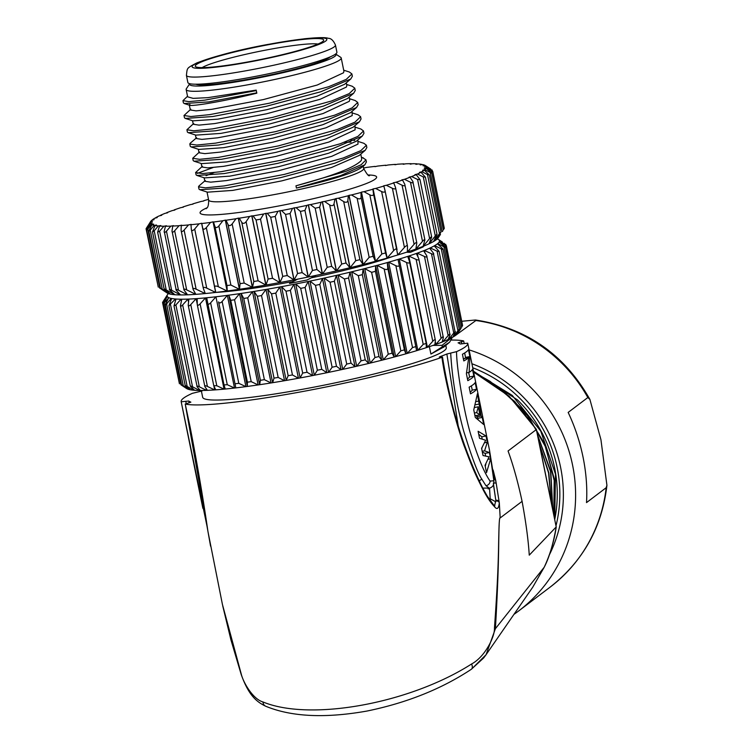 <?xml version="1.0" encoding="UTF-8"?>
<svg xmlns="http://www.w3.org/2000/svg" width="753" height="753" viewBox="0 0 753 753"><rect width="100%" height="100%" fill="white"/><g stroke="black" fill="none" stroke-linecap="round" stroke-linejoin="round"><path stroke-width="1.13" d="M404.154 164.107L403.203 164.267A138.928 13.799 -11.5 0 1 403.279 164.267L405.867 163.787A140.962 13.996 168.5 0 1 411.242 163.683L410.216 164.145A138.928 13.799 -11.5 0 1 410.281 164.145L412.823 163.693A140.962 13.996 168.5 0 1 417.171 163.853L415.901 164.352A138.928 13.799 -11.5 0 1 415.948 164.352L418.404 163.947A140.962 13.996 168.5 0 1 421.68 164.37L420.183 164.888A138.928 13.799 -11.5 0 1 420.221 164.898L422.565 164.549A140.962 13.996 168.5 0 1 424.739 165.218L423.017 165.764A138.928 13.799 -11.5 0 1 423.045 165.773L425.257 165.472A140.962 13.996 168.5 0 1 425.511 165.632A140.962 13.996 168.5 0 1 426.292 166.385L424.381 166.959A138.928 13.799 -11.5 0 1 424.391 166.968L426.452 166.724A140.962 13.996 168.5 0 1 426.349 167.872L424.259 168.474A138.928 13.799 -11.5 0 0 424.259 168.456M443.413 229.354C444.59 227.754 444.581 227.914 443.376 229.834L431.347 170.743L426.349 167.872M279.862 210.718A138.928 13.799 -11.5 0 0 280.003 210.689L294.075 279.852L297.567 273.518L302.122 272.605L308.184 277.019A138.928 13.799 168.5 0 1 294.075 279.852A138.928 13.799 -11.5 0 1 293.934 279.881L279.862 210.718L278.045 211.282A140.962 13.996 168.5 0 1 267.193 213.334L270.704 217.297L275.231 216.44L287.251 275.523L293.934 279.881A138.928 13.799 168.5 0 1 279.918 282.535L265.847 213.372A138.928 13.799 -11.5 0 1 265.705 213.4L263.701 213.974A140.962 13.996 168.5 0 1 253.036 215.885L251.935 215.857L266.007 285.011A138.928 13.799 168.5 0 0 279.768 282.563L272.53 278.262L268.087 279.052L266.007 285.011A138.928 13.799 -11.5 0 1 265.865 285.039A138.928 13.799 168.5 0 1 252.49 287.269L238.419 218.116A138.928 13.799 -11.5 0 1 238.277 218.135L235.971 218.728A140.962 13.996 168.5 0 1 226.032 220.252L225.448 220.111L239.52 289.265A138.928 13.799 168.5 0 0 252.349 287.288L244.188 283.034L240.056 283.674L239.52 289.265A138.928 13.799 -11.5 0 1 239.388 289.284A138.928 13.799 168.5 0 1 227.237 290.997L213.174 221.834A138.928 13.799 -11.5 0 1 213.052 221.853L210.539 222.436A140.962 13.996 168.5 0 1 201.757 223.528L201.719 223.264A138.928 13.799 -11.5 0 1 201.606 223.283L199.027 223.848A140.962 13.996 168.5 0 1 190.98 224.705L191.206 224.385A138.928 13.799 -11.5 0 1 191.102 224.394L188.495 224.94A140.962 13.996 168.5 0 1 181.266 225.552L181.765 225.185A138.928 13.799 -11.5 0 1 181.68 225.194L179.063 225.702A140.962 13.996 168.5 0 1 172.729 226.06L173.491 225.646A138.928 13.799 -11.5 0 1 173.416 225.655L170.827 226.135A140.962 13.996 168.5 0 1 165.453 226.229L166.479 225.778A138.928 13.799 -11.5 0 1 166.413 225.778L163.872 226.22A140.962 13.996 168.5 0 1 159.523 226.06L160.794 225.571A138.928 13.799 -11.5 0 1 160.747 225.571L158.29 225.966A140.962 13.996 168.5 0 1 155.014 225.552L156.511 225.025A138.928 13.799 -11.5 0 1 156.473 225.025L154.13 225.373A140.962 13.996 168.5 0 1 151.955 224.705L153.678 224.159A138.928 13.799 -11.5 0 0 153.678 224.159L151.438 224.45A140.962 13.996 168.5 0 1 150.402 223.537L152.304 222.954A138.928 13.799 -11.5 0 0 152.313 222.963M287.251 275.523L282.723 276.379L279.918 282.535A138.928 13.799 -11.5 0 1 279.768 282.563L265.705 213.4M294.112 207.866L308.184 277.019A138.928 13.799 -11.5 0 0 308.325 276.991L312.448 270.478L316.975 269.518L322.369 274.026A138.928 13.799 168.5 0 1 308.325 276.991L294.263 207.837A138.928 13.799 -11.5 0 1 294.112 207.866L292.503 208.402A140.962 13.996 168.5 0 1 281.575 210.586L280.003 210.689M308.297 204.872L322.369 274.026A138.928 13.799 -11.5 0 0 322.519 273.998L327.207 267.306L331.668 266.308L336.346 270.92A138.928 13.799 168.5 0 1 322.519 273.998L308.448 204.835A138.928 13.799 -11.5 0 1 308.297 204.872L306.913 205.381A140.962 13.996 168.5 0 1 296.042 207.677L294.263 207.837M322.275 201.766L336.346 270.92A138.928 13.799 -11.5 0 0 336.487 270.892L341.683 264.03L346.022 263.013L349.938 267.739A138.928 13.799 168.5 0 1 336.487 270.892L322.416 201.729A138.928 13.799 -11.5 0 1 322.275 201.766L321.126 202.237A140.962 13.996 168.5 0 1 310.415 204.618L308.448 204.835M335.866 198.585L349.938 267.739A138.928 13.799 -11.5 0 0 350.079 267.71L355.717 260.689L359.887 259.663L363.021 264.519A138.928 13.799 168.5 0 1 350.079 267.71L336.007 198.547A138.928 13.799 -11.5 0 1 335.866 198.585L334.972 199.018A140.962 13.996 168.5 0 1 324.552 201.456L322.416 201.729M348.95 195.366L363.021 264.519A138.928 13.799 -11.5 0 0 363.153 264.491L369.149 257.319L373.102 256.293L375.427 261.3A138.928 13.799 168.5 0 1 363.153 264.491L349.081 195.328A138.928 13.799 -11.5 0 1 348.95 195.366L348.31 195.752A140.962 13.996 168.5 0 1 338.295 198.218L336.007 198.547M361.365 192.137L375.427 261.3A138.928 13.799 -11.5 0 0 375.559 261.263L381.837 253.959L385.536 252.942L387.042 258.11A138.928 13.799 168.5 0 1 375.559 261.263L361.487 192.109A138.928 13.799 -11.5 0 1 361.365 192.137L360.998 192.486A140.962 13.996 168.5 0 1 351.482 194.952L349.081 195.328M397.047 249.648C396.605 248.434 395.466 248.772 393.64 250.645L381.62 191.563C384.039 192.608 385.178 192.279 385.028 190.565L397.735 254.975A138.928 13.799 168.5 0 1 387.164 258.072L373.093 188.918A138.928 13.799 -11.5 0 1 372.97 188.947L372.886 189.238A140.962 13.996 168.5 0 1 363.981 191.686L361.487 192.109M393.64 250.645L387.164 258.072A138.928 13.799 -11.5 0 1 387.042 258.11L372.97 188.947M407.505 246.447C407.279 245.186 406.253 245.516 404.427 247.408L392.407 188.325C394.826 189.351 395.852 189.031 395.485 187.365L407.486 246.165L407.373 251.954A138.928 13.799 168.5 0 1 397.838 254.947L397.546 253.507M404.427 247.408L397.838 254.947A138.928 13.799 -11.5 0 1 397.735 254.975M416.795 243.37C416.795 242.071 415.891 242.381 414.094 244.292L402.064 185.21C404.465 186.217 405.368 185.906 404.775 184.287L416.804 242.908L415.863 249.055A138.928 13.799 168.5 0 1 407.467 251.926L407.382 251.521M414.094 244.292L407.467 251.926A138.928 13.799 -11.5 0 1 407.373 251.954M424.824 240.461C425.04 239.106 424.268 239.398 422.508 241.327L410.489 182.245C412.842 183.233 413.613 182.951 412.804 181.379L424.89 239.84L423.12 246.325A138.928 13.799 168.5 0 1 415.948 249.027L415.91 248.829M422.508 241.327L415.948 249.027A138.928 13.799 -11.5 0 1 415.863 249.055M431.497 237.741C431.93 236.338 431.3 236.611 429.605 238.55L417.586 179.468L419.976 179.543L431.667 236.988L429.041 243.793A138.928 13.799 168.5 0 1 423.186 246.306L423.158 246.184M429.605 238.55L423.186 246.306A138.928 13.799 -11.5 0 1 423.12 246.325M423.271 176.899L425.398 177.153L437.041 234.371L433.587 241.487A138.928 13.799 168.5 0 1 429.097 243.774L435.29 235.981L423.271 176.899L417.501 174.028L415.035 174.64M436.74 235.247C437.371 233.797 436.891 234.042 435.29 235.981M440.439 234.484L436.712 239.407A138.928 13.799 168.5 0 1 433.624 241.459L439.507 233.656L427.488 174.574L421.925 171.712L419.553 172.324M440.486 234.409L438.152 237.91A138.928 13.799 168.5 0 1 436.712 239.407L440.957 232.028L429.351 174.978L424.297 170.131A140.962 13.996 168.5 0 1 421.925 171.712M440.496 232.997C441.333 231.5 441.004 231.717 439.507 233.656M158.083 286.149L146.073 228.827M148.849 231.246L160.445 288.22L161.368 288.936C159.909 287.891 160.21 287.985 162.272 289.208L170.545 294.178A138.928 13.799 168.5 0 1 167.75 293.312A138.928 13.799 168.5 0 1 167.232 293.03L161.801 289.463M161.368 288.936L167.75 293.312L159.41 287.797M166.215 289.896L174.818 294.724A138.928 13.799 168.5 0 1 170.583 294.188L164.851 289.726C163.589 288.653 164.041 288.71 166.215 289.896L154.196 230.813L152.511 231.905L164.126 289.02L164.851 289.726M171.637 290.244L180.485 294.941A138.928 13.799 168.5 0 1 174.865 294.734L169.83 290.178C168.766 289.077 169.369 289.096 171.637 290.244L159.617 231.162L157.631 232.206L169.83 290.178M178.489 290.225L187.488 294.809A138.928 13.799 168.5 0 1 180.551 294.941L176.249 290.272C175.402 289.133 176.146 289.124 178.489 290.225L166.46 231.143C164.719 232.959 163.975 232.969 164.229 231.19L165.453 226.229M164.229 231.19L176.249 290.272M186.678 289.867L195.742 294.348A138.928 13.799 168.5 0 1 187.563 294.809L184.033 290.018C183.403 288.841 184.287 288.785 186.678 289.867L174.658 230.785C172.861 232.63 171.976 232.677 172.013 230.936L172.729 226.06M172.013 230.936L184.033 290.018M196.119 289.152L205.174 293.557A138.928 13.799 168.5 0 1 195.836 294.338L193.107 289.406C192.693 288.192 193.7 288.107 196.119 289.152L184.099 230.07C182.273 231.943 181.266 232.028 181.087 230.324L181.266 225.552M181.087 230.324L193.107 289.406M206.717 288.098L215.669 292.437A138.928 13.799 168.5 0 1 205.277 293.538L203.366 288.455C203.178 287.194 204.289 287.072 206.717 288.098L194.698 229.016C192.862 230.917 191.751 231.03 191.337 229.373L190.98 224.705M191.337 229.373L203.366 288.455M214.69 287.175C214.727 285.867 215.942 285.716 218.342 286.724L227.114 291.006A138.928 13.799 168.5 0 1 215.782 292.428L201.757 223.528M225.448 220.111A138.928 13.799 -11.5 0 1 225.316 220.13L239.388 289.284L230.879 285.029L226.964 285.575L227.237 290.997A138.928 13.799 -11.5 0 1 227.114 291.006L213.052 221.853M251.935 215.857A138.928 13.799 -11.5 0 1 251.794 215.885L265.865 285.039L258.119 280.775L253.808 281.49L252.49 287.269A138.928 13.799 -11.5 0 1 252.349 287.288L238.277 218.135M424.25 168.474L426.123 168.286L430.716 171.948C432.316 173.312 432.147 173.501 430.189 172.512L442.218 231.595L442.736 231.03M152.304 222.954L150.242 223.199A140.962 13.996 168.5 0 1 150.346 222.05L152.435 221.467A138.928 13.799 -11.5 0 1 152.445 221.448L150.572 221.636A140.962 13.996 -11.5 0 1 150.628 221.551A140.962 13.996 -11.5 0 1 151.814 220.262L154.054 219.678A138.928 13.799 -11.5 0 1 154.083 219.66L152.398 219.782A140.962 13.996 168.5 0 1 154.77 218.21L157.142 217.617A138.928 13.799 -11.5 0 1 157.179 217.589L155.72 217.664A140.962 13.996 168.5 0 1 159.194 215.895L161.669 215.311A138.928 13.799 -11.5 0 1 161.726 215.283L160.493 215.292A140.962 13.996 168.5 0 1 165.029 213.353L167.58 212.779A138.928 13.799 -11.5 0 1 167.646 212.751L166.667 212.694A140.962 13.996 168.5 0 1 172.221 210.605L174.818 210.049A138.928 13.799 -11.5 0 1 174.903 210.021L174.178 209.908A140.962 13.996 168.5 0 1 180.682 207.687L183.299 207.16A138.928 13.799 -11.5 0 1 183.393 207.122L182.941 206.953A140.962 13.996 168.5 0 1 190.321 204.628L192.928 204.129A138.928 13.799 -11.5 0 1 193.032 204.101L192.853 203.865A140.962 13.996 168.5 0 1 201.042 201.475L203.602 201.004A138.928 13.799 -11.5 0 1 203.724 200.976L203.809 200.684A140.962 13.996 168.5 0 1 208.515 199.376M383.814 186.019L383.766 185.793A138.928 13.799 -11.5 0 1 383.663 185.822L383.842 186.057A140.962 13.996 168.5 0 1 375.653 188.448L373.093 188.918M393.414 182.838L393.395 182.763A138.928 13.799 -11.5 0 1 393.301 182.791L393.753 182.97A140.962 13.996 168.5 0 1 386.374 185.285L383.766 185.793M401.886 179.92L401.876 179.873A138.928 13.799 -11.5 0 1 401.801 179.901L402.516 180.014A140.962 13.996 168.5 0 1 396.012 182.235L393.395 182.763M409.124 177.181L409.114 177.143A138.928 13.799 -11.5 0 1 409.048 177.171L410.027 177.228A140.962 13.996 168.5 0 1 404.474 179.318L401.876 179.873M417.586 179.468L411.665 176.569A140.962 13.996 168.5 0 0 416.202 174.63L414.969 174.64A138.928 13.799 -11.5 0 0 415.025 174.611M417.501 174.028A140.962 13.996 168.5 0 0 420.974 172.258L419.515 172.324A138.928 13.799 -11.5 0 0 419.553 172.305M422.64 170.263L422.64 170.244A138.928 13.799 -11.5 0 1 422.612 170.263L424.297 170.131M403.966 163.862A140.962 13.996 168.5 0 0 397.631 164.21L395.014 164.728A138.928 13.799 -11.5 0 0 394.93 164.738L395.429 164.37A140.962 13.996 168.5 0 0 388.2 164.982L385.592 165.528A138.928 13.799 -11.5 0 0 385.489 165.538L385.715 165.218A140.962 13.996 168.5 0 0 377.667 166.074L375.088 166.639A138.928 13.799 -11.5 0 0 374.975 166.658L374.975 166.658M374.938 166.394A140.962 13.996 168.5 0 0 366.156 167.486L363.643 168.07A138.928 13.799 -11.5 0 0 363.614 168.07M205.277 293.538A138.928 13.799 -11.5 0 1 205.174 293.557L205.051 292.945M215.782 292.428A138.928 13.799 -11.5 0 1 215.669 292.437L201.606 223.283M392.962 256.397A109.307 10.853 168.5 0 1 311.29 277.829M291.411 281.791A109.307 10.853 168.5 0 1 216.055 292.39M168.427 293.604A138.928 13.799 -11.5 0 0 167.561 294.602A138.928 13.799 -11.5 0 0 167.439 294.79A138.928 13.799 -11.5 0 0 167.335 294.988A138.928 13.799 -11.5 0 0 167.213 296.315A138.928 13.799 -11.5 0 0 167.288 296.475A138.928 13.799 -11.5 0 0 168.484 297.52A138.928 13.799 -11.5 0 0 168.738 297.651A138.928 13.799 -11.5 0 0 171.223 298.414A138.928 13.799 -11.5 0 0 171.656 298.499A138.928 13.799 -11.5 0 0 175.411 298.979A138.928 13.799 -11.5 0 0 176.014 299.026A138.928 13.799 -11.5 0 0 181.002 299.214A138.928 13.799 -11.5 0 0 181.774 299.214A138.928 13.799 -11.5 0 0 187.939 299.101A138.928 13.799 -11.5 0 0 188.862 299.063A138.928 13.799 -11.5 0 0 196.128 298.659A138.928 13.799 -11.5 0 0 197.201 298.583A138.928 13.799 -11.5 0 0 205.503 297.887A138.928 13.799 -11.5 0 0 206.698 297.764A138.928 13.799 -11.5 0 0 215.942 296.786A138.928 13.799 -11.5 0 0 217.259 296.626A138.928 13.799 -11.5 0 0 227.34 295.374A138.928 13.799 -11.5 0 0 228.771 295.185A138.928 13.799 -11.5 0 0 239.567 293.67A138.928 13.799 -11.5 0 0 241.092 293.444A138.928 13.799 -11.5 0 0 252.49 291.684A138.928 13.799 -11.5 0 0 254.09 291.43A138.928 13.799 -11.5 0 0 265.978 289.444A138.928 13.799 -11.5 0 0 267.635 289.161A138.928 13.799 -11.5 0 0 279.871 286.978A138.928 13.799 -11.5 0 0 281.566 286.667A138.928 13.799 -11.5 0 0 294.018 284.305A138.928 13.799 -11.5 0 0 295.731 283.975A138.928 13.799 -11.5 0 0 308.269 281.462A138.928 13.799 -11.5 0 0 309.982 281.104A138.928 13.799 -11.5 0 0 322.463 278.469A138.928 13.799 -11.5 0 0 324.166 278.102A138.928 13.799 -11.5 0 0 336.45 275.372A138.928 13.799 -11.5 0 0 338.116 274.996A138.928 13.799 -11.5 0 0 350.07 272.191A138.928 13.799 -11.5 0 0 351.679 271.805A138.928 13.799 -11.5 0 0 363.181 268.981A138.928 13.799 -11.5 0 0 364.725 268.586A138.928 13.799 -11.5 0 0 375.634 265.753A138.928 13.799 -11.5 0 0 377.084 265.367A138.928 13.799 -11.5 0 0 387.296 262.562A138.928 13.799 -11.5 0 0 388.642 262.176A138.928 13.799 -11.5 0 0 398.036 259.427A138.928 13.799 -11.5 0 0 399.269 259.051A138.928 13.799 -11.5 0 0 407.74 256.397A138.928 13.799 -11.5 0 0 408.832 256.039A138.928 13.799 -11.5 0 0 416.296 253.488A138.928 13.799 -11.5 0 0 417.247 253.149A138.928 13.799 -11.5 0 0 423.619 250.749A138.928 13.799 -11.5 0 0 424.419 250.438A138.928 13.799 -11.5 0 0 429.624 248.208A138.928 13.799 -11.5 0 0 430.255 247.916A138.928 13.799 -11.5 0 0 434.236 245.883A138.928 13.799 -11.5 0 0 434.697 245.619A138.928 13.799 -11.5 0 0 437.427 243.803A138.928 13.799 -11.5 0 0 437.709 243.577A138.928 13.799 -11.5 0 0 439.14 241.995A138.928 13.799 -11.5 0 0 439.244 241.798A138.928 13.799 -11.5 0 0 439.357 240.48A138.928 13.799 -11.5 0 0 439.291 240.32A138.928 13.799 -11.5 0 0 438.472 239.482A138.928 13.799 -11.5 0 0 438.095 239.266A138.928 13.799 -11.5 0 0 437.841 239.143A138.928 13.799 -11.5 0 0 437.277 238.908M295.731 279.523L289.491 283.467L297.727 279.128M316.194 275.344L307.083 279.994L289.491 283.467M406.451 252.255L410.432 252.33L423.111 246.918L423.939 245.996M420.259 247.445L423.111 246.918M398.036 259.427L399.156 264.755C399.278 266.327 398.177 266.647 395.862 265.715L388.642 262.176L407.213 353.439A138.928 13.799 168.5 0 1 405.867 353.816L387.296 262.562L387.757 268.012C387.673 269.621 386.477 269.951 384.181 269L377.084 265.367L395.654 356.621A138.928 13.799 168.5 0 1 394.205 357.016L375.634 265.753L375.436 271.334L371.615 272.322L364.725 268.586L383.286 359.849A138.928 13.799 168.5 0 1 381.752 360.235L363.181 268.981L362.334 274.666L358.306 275.664L351.679 271.805L370.25 363.068A138.928 13.799 168.5 0 1 368.641 363.454L350.07 272.191L348.601 277.989L344.413 278.968L338.116 274.996L356.677 366.25A138.928 13.799 168.5 0 1 355.021 366.626L336.45 275.372L334.379 281.255L330.078 282.215L324.166 278.102L342.728 369.365A138.928 13.799 168.5 0 1 341.034 369.732L322.463 278.469L319.827 284.436L315.46 285.359L309.982 281.104L328.553 372.368A138.928 13.799 168.5 0 1 326.84 372.716L308.269 281.462L305.106 287.486L300.711 288.371L295.731 283.975L314.302 375.229A138.928 13.799 168.5 0 1 312.589 375.568L294.018 284.305L290.376 290.385L286.008 291.213L281.566 286.667L300.127 377.931A138.928 13.799 168.5 0 1 298.433 378.241A138.928 13.799 -11.5 0 1 286.196 380.425L267.635 289.161L271.513 293.858L275.796 293.096L279.871 286.978L298.433 378.241L292.446 374.947L288.164 375.709L286.196 380.425A138.928 13.799 168.5 0 1 284.54 380.707L265.978 289.444L261.526 295.581L278.177 377.432L284.54 380.707A138.928 13.799 -11.5 0 1 272.652 382.684A138.928 13.799 168.5 0 1 271.061 382.948L252.49 291.684L247.728 297.821L264.378 379.672L271.061 382.948A138.928 13.799 -11.5 0 1 259.653 384.698A138.928 13.799 168.5 0 1 258.128 384.924L239.567 293.67L234.55 299.788L251.201 381.649L258.128 384.924A138.928 13.799 -11.5 0 1 247.332 386.44A138.928 13.799 168.5 0 1 245.902 386.637L227.34 295.374L222.135 301.473L238.786 383.324L245.902 386.637A138.928 13.799 -11.5 0 1 235.83 387.889A138.928 13.799 168.5 0 1 234.503 388.04L215.942 296.786L210.614 302.838L227.265 384.689L234.503 388.04A138.928 13.799 -11.5 0 1 225.269 389.028A138.928 13.799 168.5 0 1 224.065 389.141L205.503 297.887L200.119 303.873L216.779 385.734L224.065 389.141A138.928 13.799 -11.5 0 1 215.763 389.838A138.928 13.799 168.5 0 1 214.699 389.922L213.918 386.073M257.366 296.277L274.017 378.128L272.652 382.684L254.09 291.43L257.366 296.277L261.526 295.581M243.737 298.433L260.387 380.293L259.653 384.698L241.092 293.444L243.737 298.433L247.728 297.821M230.766 300.325L247.417 382.176L247.332 386.44L228.771 295.185L230.766 300.325L234.55 299.788M218.605 301.906L235.83 387.889L218.605 301.906C219.274 303.374 220.45 303.224 222.135 301.473M206.698 297.764L223.999 384.924L227.265 384.689M207.376 303.177C207.837 304.692 208.92 304.579 210.614 302.838M197.201 298.583L197.248 304.513L213.767 385.696L216.779 385.734M197.211 304.118C197.465 305.68 198.434 305.596 200.119 303.873M188.862 299.063L188.241 305.341L204.872 386.581C204.374 385.498 205.221 385.451 207.423 386.44L214.699 389.922A138.928 13.799 -11.5 0 1 207.423 390.327A138.928 13.799 168.5 0 1 206.501 390.365L206.106 388.388M188.222 304.72C188.259 306.32 189.107 306.273 190.773 304.579L196.128 298.659L197.211 303.977M181.774 299.214L180.456 305.793L197.154 386.835C196.439 385.79 197.164 385.781 199.319 386.797L206.501 390.365A138.928 13.799 -11.5 0 1 200.336 390.478A138.928 13.799 168.5 0 1 199.573 390.468L199.347 389.348M180.504 304.974C180.334 306.612 181.049 306.603 182.659 304.937L187.939 299.101L188.523 301.991M176.014 299.026L173.999 305.878L175.891 304.946L181.002 299.214L181.369 301.012M171.656 298.499L168.936 305.586L175.411 298.979L175.647 300.146M168.738 297.651L165.745 303.657C164.973 305.389 165.265 305.473 166.611 303.93L171.223 298.414L171.373 299.167M165.745 303.657C164.973 305.389 165.265 305.473 166.611 303.93L183.271 385.781L189.728 389.376M167.288 296.475L163.806 302.537C162.855 304.287 162.996 304.41 164.22 302.904L168.568 297.972M163.806 302.537C162.855 304.287 162.996 304.41 164.22 302.904L180.871 384.764L187.045 388.783A138.928 13.799 168.5 0 0 187.299 388.906L182.395 385.508C181.087 384.567 181.379 384.651 183.271 385.781C181.379 384.651 181.087 384.567 182.395 385.508M167.335 294.988L163.401 301.096C162.29 302.866 162.272 303.017 163.354 301.558L167.26 296.522M163.401 301.096C162.29 302.866 162.272 303.017 163.354 301.558L163.617 302.857M434.895 246.589L434.697 245.619L441.277 248.885C443.216 249.77 443.536 249.554 442.237 248.255L437.427 243.803M416.607 350.682A138.928 13.799 -11.5 0 1 407.213 353.439L412.522 347.566L415.807 346.606L416.607 350.682A138.928 13.799 168.5 0 0 417.83 350.314L423.205 344.366L426.179 343.434L426.311 347.651A138.928 13.799 168.5 0 0 427.403 347.293L432.768 341.278C434.5 339.499 435.375 339.198 435.385 340.384L434.867 344.752A138.928 13.799 168.5 0 0 435.818 344.413L441.107 338.342C442.783 336.553 443.526 336.271 443.338 337.504L442.19 342.013A138.928 13.799 168.5 0 0 442.98 341.693L448.129 335.593C449.729 333.786 450.341 333.532 449.955 334.812L448.186 339.471A138.928 13.799 168.5 0 0 448.816 339.179L453.758 333.042C455.264 331.245 455.734 331.009 455.16 332.337L452.807 337.146A138.928 13.799 168.5 0 0 453.268 336.883L457.937 330.746C459.321 328.948 459.641 328.732 458.888 330.106L459.292 329.24L443.009 249.234L442.237 248.255M430.556 249.403L430.255 247.916L437.107 251.191L439.093 251.38L434.236 245.883M424.89 252.763L424.419 250.438L431.478 253.733C433.624 254.608 434.236 254.354 433.304 252.952L429.624 248.208M449.955 334.812L433.304 252.952M418.056 257.131L417.247 253.149L424.457 256.491C426.678 257.375 427.422 257.093 426.687 255.644L423.619 250.749M443.338 337.504L426.687 255.644M434.867 344.752A138.928 13.799 -11.5 0 1 427.403 347.293L408.832 256.039L416.117 259.427C418.386 260.322 419.261 260.02 418.734 258.533L416.296 253.488M435.385 340.384L418.734 258.533M426.311 347.651A138.928 13.799 -11.5 0 1 417.83 350.314L399.269 259.051L406.554 262.515C408.86 263.418 409.848 263.108 409.519 261.583L407.74 256.397M426.179 343.434L409.519 261.583M437.832 244.179L437.709 243.577L443.95 246.852C445.748 247.746 445.908 247.558 444.449 246.297L439.14 241.995M444.449 246.297C445.908 247.558 445.748 247.746 443.95 246.852L460.601 328.703L461.1 328.157L458.991 331.348M439.31 242.137L445.089 245.101C446.745 246.005 446.755 245.855 445.136 244.64L439.357 240.48M461.664 327.084L445.089 245.101C446.745 246.005 446.755 245.855 445.136 244.64M439.291 240.32L442.35 242.024M444.844 244.433L444.27 243.294M167.439 294.79L164.54 299.346M442.19 342.013A138.928 13.799 -11.5 0 1 435.818 344.413L435.243 341.608M448.186 339.471A138.928 13.799 -11.5 0 1 442.98 341.693L442.67 340.158M452.807 337.146A138.928 13.799 -11.5 0 1 448.816 339.179L448.637 338.295M459.019 331.301L457.589 333.447A138.928 13.799 168.5 0 1 456.271 334.831A138.928 13.799 168.5 0 1 455.989 335.066A138.928 13.799 -11.5 0 1 453.268 336.883L453.174 336.412M461.1 328.157L456.233 334.652M168.936 305.586L185.229 385.668L190.217 389.762A138.928 13.799 168.5 0 1 189.794 389.678A138.928 13.799 -11.5 0 1 187.299 388.906M173.999 305.878L190.33 386.148L194.585 390.289A138.928 13.799 168.5 0 1 193.982 390.242L193.85 389.612M307.026 372.246L312.589 375.568A138.928 13.799 -11.5 0 1 300.127 377.931L302.668 373.064L307.026 372.246L290.376 290.385M458.888 330.106L455.989 335.066M439.093 251.38L455.16 332.337M404.408 349.872L405.867 353.816A138.928 13.799 -11.5 0 1 395.654 356.621L400.831 350.851L404.408 349.872L387.757 268.012M392.087 353.185L394.205 357.016A138.928 13.799 -11.5 0 1 383.286 359.849L388.266 354.183L392.087 353.185L375.436 271.334M378.994 356.527L381.752 360.235A138.928 13.799 -11.5 0 1 370.25 363.068L374.966 357.515L378.994 356.527L362.334 274.666M365.252 359.849L368.641 363.454A138.928 13.799 -11.5 0 1 356.677 366.25L361.064 360.828L365.252 359.849L348.601 277.989M351.03 363.115L355.021 366.626A138.928 13.799 -11.5 0 1 342.728 369.365L346.728 364.066L351.03 363.115L334.379 281.255M336.478 366.287L341.034 369.732A138.928 13.799 -11.5 0 1 328.553 372.368L332.111 367.219L336.478 366.287L319.827 284.436M321.757 369.346L326.84 372.716A138.928 13.799 -11.5 0 1 314.302 375.229L317.371 370.222L321.757 369.346L305.106 287.486M274.017 378.128L278.177 377.432M260.387 380.293L264.378 379.672M247.417 382.176L251.201 381.649M235.256 383.766L238.786 383.324M225.269 389.028L224.027 385.037M215.763 389.838L213.871 385.978M207.423 390.327L204.872 386.581M200.336 390.478L197.154 386.835M190.791 386.741C189.869 385.734 190.453 385.752 192.542 386.807L199.573 390.468A138.928 13.799 -11.5 0 1 194.585 390.289M185.859 386.298C184.73 385.32 185.172 385.376 187.177 386.468L193.982 390.242A138.928 13.799 -11.5 0 1 190.217 389.762M182.753 385.997L186.669 388.567A138.928 13.799 -11.5 0 0 187.045 388.783M162.554 302.537L179.233 382.816M461.74 326.953C462.85 325.183 462.869 325.032 461.787 326.491M445.804 345.392L446.275 347.707A124.301 12.349 168.5 0 1 326.924 384.585A124.301 12.349 168.5 0 1 202.661 397.273L201.277 390.478M451.546 337.109L451.828 338.474L449.579 342.239L430.904 354.061L444.025 346.888M430.904 354.061L429.389 346.634M451.555 337.824L442.049 345.335L442.331 346.7M432.994 345.411L442.049 345.335M190.848 402.14L185.304 404.06A146.233 14.523 -11.5 0 0 298.244 392.341A146.233 14.523 -11.5 0 0 441.964 357.317L439.931 356.696A138.928 13.799 168.5 0 0 446.868 354.004L456.534 351.651A146.233 14.523 168.5 0 0 467.764 343.33A146.233 14.523 168.5 0 0 467.726 343.18L460.13 343.97A138.928 13.799 168.5 0 0 458.163 342.897L458.088 342.841M439.281 357.082L440.006 357.167M493.554 471.764L495.766 480.536L499.314 502.863C498.693 508.764 497.055 509.997 494.392 506.562C490.674 502.693 486.871 496.999 483.002 489.488C476.047 475.915 472.912 469.147 465.345 448.986C458.078 430.942 445.334 383.682 441.964 357.317L441.211 357.044M185.219 404.003L210.567 546.141M190.801 402.224L190.763 402.074A138.928 13.799 168.5 0 1 188.796 401.01L181.2 401.791A146.233 14.523 168.5 0 1 181.162 401.641A146.233 14.523 168.5 0 1 192.401 393.32L202.068 390.967M458.163 342.897L463.632 340.921A146.233 14.523 -11.5 0 0 451.527 340.045M464.177 343.443L463.632 340.921M456.534 351.651C456.591 370.627 465.909 422.527 472.545 439.921C478.767 459.518 484.612 473.242 490.071 481.092L493.864 480.753L489.459 449.936L494.006 477.986L493.742 483.511C493.46 485.807 491.991 487.379 489.328 488.226L488.16 488.989L488.349 488M450.699 353.082C451.32 364.847 453.673 394.581 463.688 431.121C472.027 457.993 478.127 474.089 481.976 479.407L485.986 485.723L489.328 488.226M482.758 488.113L488.462 488.057M446.868 354.004L458.219 425.934M489.554 488.179L490.316 500.849M493.45 484.508L495.813 500.303L494.617 505.705M461.476 341.711L461.881 343.876M495.813 501.037A2.927 2.438 178.7 0 1 499.314 502.863L500.19 517.932C499.512 516.765 499.06 522.526 498.815 535.223C498.373 549.784 498.731 568.873 494.448 628.068C495.032 636.191 485.327 656.625 471.613 663.977C409.83 703.5 310.434 721.59 262.966 701.965C252.631 698.991 243.144 682.067 241.28 674.18L222.427 604.443L207.95 531.543C203.31 499.371 197.408 464.799 190.264 427.817L185.229 404.022M508.059 450.981L536.381 429.549L556.203 526.94L529.255 555.159C528.371 540.55 525.98 522.61 522.093 501.357C517.848 481.704 513.17 464.912 508.059 450.981M522.093 501.357L500.19 517.932C499.512 516.765 499.06 522.554 498.863 535.298C498.514 549.916 498.834 569.164 495.418 628.67A4.744 1.045 -174.9 0 0 494.448 628.068M495.239 478.08A4.386 2.824 -14.1 0 1 494.9 477.487M495.766 480.536A4.386 3.219 -10 0 1 495.446 479.925L494.825 477.157M493.827 483.059A2.927 1.45 164.3 0 1 496.265 483.473L495.446 479.925A2.927 1.318 167.3 0 0 494.053 479.266M493.356 483.162L495.813 500.303M499.201 501.79A2.927 2.363 -179.1 0 0 495.813 500.284M476.668 412.625L478.306 406.808L479.943 414.875L476.668 412.625L474.399 413.03M469.147 372.406A146.233 14.523 168.5 0 0 472.479 369.412L473.844 376.095A146.233 14.523 168.5 0 1 467.811 380.66L466.389 373.667L468.733 357.666A146.233 14.523 168.5 0 1 463.801 360.932L462.436 354.249A146.233 14.523 168.5 0 0 468.47 349.684L469.872 356.564L469.147 372.406L466.587 372.857M475.162 382.599L476.527 389.273A146.233 14.523 168.5 0 1 470.493 393.838L469.138 387.164A146.233 14.523 168.5 0 0 475.162 382.599M481.148 416.014L482.249 417.444L483.699 424.523L475.303 417.463L473.759 409.914L477.43 393.725L481.148 416.014L476.875 416.823L478.136 419.129M490.664 458.784L489.394 452.534L484.584 450.849L487.304 442.246L486.024 435.987L478.108 431.271L479.539 438.302L485.647 440.27L481.591 448.364L483.04 455.537L489.083 456.855L485.036 465.307L486.523 472.639L490.664 458.784L488.292 459.245M207.301 527.561L181.2 401.791M478.306 406.808L474.767 407.467M479.943 414.875L475.698 415.656L474.776 414.894M464.676 352.969L465.636 358.24M468.733 357.666L464.479 358.456A141.846 14.091 168.5 0 1 463.462 359.294M468.648 372.49L469.552 376.924A141.846 14.091 168.5 0 1 467.481 379.023M471.369 385.875L472.235 390.11A141.846 14.091 168.5 0 1 470.154 392.2M476.602 415.487L476.875 416.823M485.864 464.036L485.261 466.446M489.394 452.534L485.101 453.362L485.629 455.923M485.101 453.362L482.334 452.064M482.089 447.63L481.675 448.797M486.024 435.987L481.741 436.815L482.165 438.933M481.741 436.815L478.701 434.18M473.844 376.095L469.552 376.924M469.872 356.564L465.58 357.402M476.527 389.273L472.235 390.11M478.729 404.154L475.708 404.719M478.917 401.029L476.564 401.49M482.249 417.444L477.967 418.273M487.304 442.246L484.772 442.736M484.584 450.849L482.174 451.273M186.255 403.57L185.727 401.34M189.21 402.827L188.796 401.01M471.067 669.417A6.052 3.181 -121.9 0 0 471.359 669.266C441.653 688.92 406.865 702.85 366.984 711.048C325.145 718.466 291.364 716.856 265.658 706.21C256.236 701.692 248.556 695.028 241.233 674.594A4.753 1.45 -19.5 0 1 241.28 674.18M265.621 706.192A6.062 4.819 -69.1 0 1 262.966 701.965M471.378 669.248A6.052 3.181 -121.9 0 0 471.613 663.977M536.343 429.474L556.203 526.94C553.154 544.363 549.144 557.822 544.165 567.301L495.418 628.67L486.071 654.705L471.604 669.059M544.193 567.254A2.927 0.584 -154.9 0 1 544.184 567.273L532.729 587.199M473.599 372.02L489.996 381.282L514.798 401.584L536.437 429.483L509.132 396.219L473.618 372.086M471.359 669.266L483.642 657.971L486.071 654.705L532.766 587.152L544.184 567.282C550.17 554.453 554.199 540.983 556.251 526.874L556.175 526.789M472.743 367.775A133.074 129.667 52.9 0 1 557.164 467.528A133.074 129.667 52.9 0 1 556.015 525.735M554.745 519.495A130.448 127.097 -127.1 0 0 553.22 461.815C546.951 437.964 535.025 417.313 517.433 399.852L473.43 371.163M553.775 514.723L554.199 480.47L545.633 447.066L528.653 416.87L504.472 392.031M498.034 386.91L525.161 411.938L544.419 443.423L554.255 478.823L553.897 515.316M552.646 509.16L550.547 471.491L537.708 435.742M537.501 434.735L550.782 471.312L552.796 509.894M551.168 501.922L548.579 472.978L539.628 445.174M539.364 443.903L548.815 472.799L551.375 502.919M548.852 490.532L542.386 458.746M541.962 456.638L549.229 492.377M554.707 519.288L555.498 474.164L540.748 431.111L512.256 395.419L473.486 371.464M471.924 363.755A137.46 133.94 52.9 0 1 560.599 467.349A137.46 133.94 52.9 0 1 549.097 555.413M513.951 614.373A149.894 146.054 52.9 0 0 518.61 610.994A149.894 146.054 52.9 0 0 572.581 465.166A149.894 146.054 -127.1 0 0 469.1 349.881M455.621 335.349L475.887 320.514A149.894 146.054 52.9 0 1 587.829 397.537L589.891 399.41L600.932 439.658L606.927 485.299L606.174 487.728A149.894 146.054 52.9 0 1 550.076 587.171C583.104 561.267 602.061 527.316 606.927 485.299M587.829 397.537L568.157 412.428C574.85 426.546 579.819 441.484 583.067 457.231C586.229 472.978 587.378 488.104 586.512 502.609L606.174 487.728M461.721 321.277L475.472 319.997L475.887 320.514M150.572 221.636L148.143 225.495M430.716 171.948C432.316 173.312 432.147 173.501 430.189 172.512L424.88 169.651A140.962 13.996 -11.5 0 0 426.123 168.286M424.88 169.651L422.64 170.244M411.665 176.569L409.114 177.143M267.193 213.334L265.847 213.372M251.794 215.885L249.619 216.469A140.962 13.996 168.5 0 1 239.266 218.201L238.419 218.116M225.316 220.13L222.897 220.723A140.962 13.996 168.5 0 1 213.485 222.041L213.174 221.834M346.276 82.858L346.832 85.569L346.399 87.056L320.129 99.292L266.43 113.807L214.718 123.567L198.98 125.12L193.229 124.245L192.504 120.715M349.176 97.109L349.731 99.829L349.298 101.316L323.075 113.534L269.508 128.019L217.664 137.818L201.908 139.38L196.128 138.505L195.413 134.985M352.075 111.369L352.206 115.567L326.011 127.784L272.624 142.232L220.657 152.068L204.844 153.64L199.027 152.765L198.312 149.245M335.64 54.009A74.726 7.426 -11.5 0 1 335.584 55.694A74.726 7.426 -11.5 0 1 256.208 78.35A74.726 7.426 -11.5 0 1 189.737 83.687L186.396 88.685A79.112 7.859 -11.5 0 0 186.16 89.532A79.112 7.859 -11.5 0 0 260.049 82.501A79.112 7.859 -11.5 0 0 340.723 59.158A79.112 7.859 -11.5 0 0 341.213 57.981A79.112 7.859 -11.5 0 0 340.667 57.294L335.65 54M341.213 57.981L343.923 71.319L343.5 72.796L317.182 85.042L263.352 99.584L211.762 109.317L196.072 110.86L190.321 109.985L189.342 105.166M361.722 158.77L361.327 160.436C354.908 167.364 333.118 175.826 295.967 185.812L296.428 188.071C333.852 179.402 355.905 172.268 362.598 166.667M214.059 172.606L206.049 175.675M350.531 139.86L354.785 140.444M357.882 139.889L358.004 144.087L331.772 156.313L278.488 170.733L226.644 180.56L210.727 182.16L204.835 181.285L204.11 177.755M354.974 125.629L355.105 129.827L328.892 142.044L275.56 156.483L223.65 166.309L207.79 167.9L201.926 167.025L201.211 163.495M352.385 76.204L350.757 78.99L320.74 91.781L266.176 106.305L212.666 116.536L185.323 118.428L184.447 117.779M355.284 90.454L353.646 93.259L323.611 106.041L269.066 120.565L215.584 130.787L188.231 132.688L187.346 132.039M358.183 104.705L356.546 107.519L326.51 120.301L271.974 134.825L218.483 145.047L191.13 146.948L190.255 146.308L189.831 144.039M198.801 149.405L223.754 147.654L272.831 138.157L322.821 124.716L350.616 112.63M195.846 135.126L220.798 133.403L269.781 123.934L319.893 110.465L347.632 98.445M192.909 120.847L217.843 119.153L266.731 109.703L316.975 96.215L344.629 84.27M189.511 105.222L184.231 103.519M189.916 104.394C183.723 107.688 216.167 103.189 256.82 93.184L256.199 90.106L207.856 97.655L193.182 98.37L187.648 96.845L186.16 89.532M204.543 177.896L229.731 176.155L278.855 166.62L328.647 153.226L356.31 141.244M201.616 163.627L226.738 161.904L275.956 152.36L325.804 138.947L353.204 127.163L359.482 121.751L329.447 134.552L274.873 149.085L221.363 159.307L194.029 161.208L193.154 160.558M366.363 161.839L364.913 164.766L362.165 167.128M207.489 192.175L232.715 190.396L281.763 180.88L331.508 167.505L359.303 155.419M256.82 93.184L256.199 90.106M256.66 92.864L208.901 101.9L184.212 103.519L183.403 102.832M256.199 90.605L204.835 100.14L188.871 101.636L182.951 100.648L187.535 96.252M343.697 70.189L349.317 71.996L351.924 73.945L346.276 79.366L328.637 86.727L269.593 103.152L209.598 114.644L190.886 116.536L183.986 115.52L190.81 109.194M352.216 86.237L354.823 88.195L349.213 93.617L331.584 100.968L272.577 117.393L212.553 128.895L193.822 130.796L186.895 129.78L193.709 123.454M349.496 98.699L355.152 100.516L357.722 102.446L352.14 107.858L334.539 115.209L275.551 131.634L215.509 143.145L196.749 145.056L189.794 144.049L190.34 143.108M358.014 114.757L360.621 116.724L354.983 122.146L337.335 129.507L278.29 145.931L218.295 157.424L199.592 159.316L192.693 158.299L199.507 151.965M360.913 129.017L363.53 130.975L357.91 136.397L340.29 143.748L281.274 160.173L221.25 171.675L202.519 173.576L195.592 172.559L202.416 166.234M344.281 142.308L350.983 142.119M363.831 143.277L366.429 145.216L360.838 150.638L343.236 157.989L284.248 174.414L224.215 185.925L205.456 187.836L198.5 186.829L199.037 185.887M360.593 116.724L361.045 118.983L359.454 121.77M363.981 133.234L362.344 136.039L332.318 148.821L277.772 163.345L224.281 173.567L196.938 175.468L196.053 174.818M197.277 173.397L213.033 167.561M366.88 147.475L365.243 150.299L335.217 163.081L280.671 177.604L227.19 187.826L199.837 189.728L198.952 189.088M364.913 164.766L340.601 175.618L296.428 188.071M362.635 157.688L365.986 159.852L361.167 164.738L346.192 171.251L295.967 185.812M330.275 56.852A69.464 6.899 168.5 0 1 255.06 78.03A69.464 6.899 168.5 0 1 195.789 84.214M335.452 45.048L336.902 52.183A76.044 7.549 168.5 0 1 253.893 76.702A76.044 7.549 168.5 0 1 187.864 82.501L186.415 75.375A76.044 7.549 -11.5 0 0 251.615 69.728A76.044 7.549 -11.5 0 0 252.443 69.577A76.044 7.549 -11.5 0 0 335.452 45.048C333.41 40.483 331.009 38.234 328.252 38.309C325.682 37.274 317.757 37.424 304.494 38.77L267.993 44.418C240.263 49.472 216.582 55.618 196.947 62.857C186.283 68.542 187.393 67.403 186.415 75.375M323.291 40.991A65.539 6.513 168.5 0 1 259.681 59.685A65.539 6.513 168.5 0 1 195.714 66.716A65.539 6.513 168.5 0 1 195.667 65.172A65.539 6.513 168.5 0 1 265.715 45.218A65.539 6.513 168.5 0 1 323.508 40.718A65.539 6.513 168.5 0 1 323.291 40.991M317.954 44.05A61.134 6.071 -11.5 0 0 267.183 49.83A61.134 6.071 -11.5 0 0 202.133 67.619M146.986 227.255C145.781 229.176 145.762 229.336 146.948 227.735C145.762 229.336 145.781 229.176 146.986 227.255L150.346 222.05M150.242 223.199L146.948 227.735L147.212 229.034M147.39 228.714C146.346 230.616 146.487 230.747 147.823 229.1C146.487 230.747 146.346 230.616 147.39 228.714L150.402 223.537M151.438 224.45L147.823 229.1L159.843 288.183M149.339 229.853C148.482 231.726 148.783 231.82 150.242 230.126C148.783 231.82 148.482 231.726 149.339 229.853L151.955 224.705M154.13 225.373L150.242 230.126L162.272 289.208M152.511 231.905L155.014 225.552M158.29 225.966L154.196 230.813M157.631 232.206L159.523 226.06M163.872 226.22L159.617 231.162M170.827 226.135L166.46 231.143M179.063 225.702L174.658 230.785M188.495 224.94L184.099 230.07M199.027 223.848L194.698 229.016M202.67 228.093C203.301 229.703 204.515 229.552 206.322 227.641L210.539 222.436M226.964 285.575L214.944 226.493L213.485 222.041M214.944 226.493C215.791 228.055 217.099 227.877 218.859 225.947L222.897 220.723M240.056 283.674L228.037 224.592L226.032 220.252M228.037 224.592C229.091 226.107 230.465 225.891 232.169 223.952L235.971 218.728M253.808 281.49L241.788 222.408L239.266 218.201M241.788 222.408C243.05 223.867 244.49 223.632 246.099 221.693L249.619 216.469M268.087 279.052L256.067 219.97L253.036 215.885M256.067 219.97L260.51 219.179L263.701 213.974M278.045 211.282L275.231 216.44M297.567 273.518L285.547 214.436L281.575 210.586M285.547 214.436L290.093 213.523L292.503 208.402M312.448 270.478L300.428 211.395L296.042 207.677M300.428 211.395L304.956 210.435L306.913 205.381M327.207 267.306L315.187 208.223L310.415 204.618M315.187 208.223L319.649 207.226L321.126 202.237M341.683 264.03L329.663 204.948L324.552 201.456M329.663 204.948C331.857 206.124 333.297 205.785 334.003 203.931L334.972 199.018M355.717 260.689L343.688 201.606L338.295 198.218M343.688 201.606C345.975 202.745 347.368 202.406 347.867 200.58L348.31 195.752M369.149 257.319L357.129 198.237L351.482 194.952M357.129 198.237C359.473 199.338 360.8 198.999 361.082 197.211L360.998 192.486M381.837 253.959L369.817 194.876L363.981 191.686M369.817 194.876C372.208 195.949 373.441 195.611 373.516 193.86L372.886 189.238M381.62 191.563L375.653 188.448M383.842 186.057L385.028 190.565M392.407 188.325L386.374 185.285M393.753 182.97L395.485 187.365M402.064 185.21L396.012 182.235M402.516 180.014L404.775 184.287M410.489 182.245L404.474 179.318M410.027 177.228L412.804 181.379M419.976 179.543L416.202 174.63M425.398 177.153L420.974 172.258M427.488 174.574L429.351 174.978M431.111 170.065L430.951 169.293L426.292 166.385M425.511 165.632L430.518 168.907M431.347 170.743C433.154 171.75 433.173 171.59 431.394 170.272C433.173 171.59 433.154 171.75 431.347 170.743M426.452 166.724L431.394 170.272M275.796 293.096L292.446 374.947M490.071 481.092A4.386 3.718 143.2 0 1 485.986 485.723M479.284 481.176A2.918 1.948 150.6 0 1 481.976 479.407M490.551 498.957L495.803 501.809M494.392 506.562A2.927 2.598 -46.2 0 0 493.657 504.915L487.163 495.992L482.974 488.528C463.952 450.51 450.463 406.686 442.491 357.073M483.002 489.488A2.927 1.657 -27.8 0 0 482.965 488.509M441.277 248.885L457.937 330.746M437.107 251.191L453.758 333.042M431.478 253.733L448.129 335.593M424.457 256.491L441.107 338.342M416.117 259.427L432.768 341.278M406.554 262.515L423.205 344.366M409.623 262.063L426.104 343.067M395.862 265.715L412.522 347.566M399.156 264.755L415.807 346.606M384.181 269L400.831 350.851M371.615 272.322L388.266 354.183M358.306 275.664L374.966 357.515M344.413 278.968L361.064 360.828M330.078 282.215L346.728 364.066M315.46 285.359L332.111 367.219M300.711 288.371L317.371 370.222M286.008 291.213L302.668 373.064M271.513 293.858L288.164 375.709M207.442 303.478L223.989 384.811M190.773 304.579L207.423 386.44M182.659 304.937L199.319 386.797M175.891 304.946L192.542 386.807M170.517 304.607L187.177 386.468M368.302 174.988A90.078 8.951 168.5 0 1 376.067 178.339A90.078 8.951 168.5 0 1 278.29 206.058A90.078 8.951 168.5 0 1 200.627 211.584A90.078 8.951 168.5 0 1 206.953 207.819M369.572 175.543C368.857 176.626 366.89 174.282 363.699 168.493A79.112 7.859 168.5 0 1 363.21 169.67A79.112 7.859 168.5 0 1 282.526 193.003A79.112 7.859 168.5 0 1 208.647 200.034L207.019 192.024M251.078 61.68A68.73 6.824 -11.5 0 0 326.322 40.493A68.73 6.824 -11.5 0 0 267.899 44.474A68.73 6.824 -11.5 0 0 192.646 65.671A68.73 6.824 -11.5 0 0 251.078 61.68M203.282 288.079L191.441 229.881M218.342 286.724L206.322 227.641M230.879 285.029L218.859 225.947M244.188 283.034L232.169 223.952M258.119 280.775L246.099 221.693M272.53 278.262L260.51 219.179M270.704 217.297L282.723 276.379M302.122 272.605L290.093 213.523M316.975 269.518L304.956 210.435M331.668 266.308L319.649 207.226M346.022 263.013L334.003 203.931M359.887 259.663L347.867 200.58M373.102 256.293L361.082 197.211M385.536 252.942L373.516 193.86M397.01 249.459L385.075 190.801M438.472 239.482L442.387 242.052M167.561 294.602L166.121 296.748M443.545 347.293L449.56 342.248M494.25 505.828L494.843 505.837L493.667 504.924M493.121 469.976L495.069 478.193M467.764 343.33L489.469 450.002M181.162 401.641L202.868 508.313M241.233 674.594L230.964 639.994L222.719 605.864M518.61 610.994L550.076 587.171M475.472 319.997C526.281 327.856 564.411 354.334 589.891 399.41M181.577 384.868L165.312 304.927M179.43 383.776L163.185 303.911M461.693 327.216L445.437 247.313M462.587 325.512L446.341 245.657M445.908 245.233L445.71 244.273M206.124 208.722L206.576 208.252C207.997 207.527 208.685 204.788 208.647 200.034M361.713 158.761L360.781 154.149M363.699 168.493L363.228 166.206M350.776 78.971L344.498 84.383M185.332 118.419L193.192 120.941M353.656 93.25L347.387 98.652M188.231 132.679L196.1 135.201M356.546 107.51L350.277 112.912M191.121 146.939L198.999 149.471M182.951 100.638L183.412 102.897M351.886 73.954L352.348 76.213M184.024 115.51L184.485 117.769M354.785 88.205L355.247 90.464M186.932 129.78L187.393 132.039M357.684 102.446L358.146 104.705M192.73 158.29L193.192 160.549M363.483 130.975L363.944 133.234M195.629 172.55L196.091 174.809M366.382 145.225L366.843 147.484M198.528 186.819L198.99 189.078M194.029 161.189L201.898 163.721M362.362 136.02L356.094 141.432M196.928 175.458L204.807 177.981M365.252 150.289L358.983 155.692M199.827 189.718L207.706 192.241M366.419 162.111L365.967 159.852M363.426 157.942L361.421 157.302M352.404 112.969L358.023 114.776M355.303 127.229L360.932 129.027M358.202 141.479L363.85 143.286M205.305 180.494L199.056 185.897M346.596 84.449L352.225 86.256M196.608 137.724L190.349 143.117M150.628 221.551L149.922 222.606M146.703 230.211L158.271 287.119M432.081 169.971L432.278 170.94M432.721 171.373L444.289 228.263M431.798 173.049L443.385 229.985"/></g></svg>
